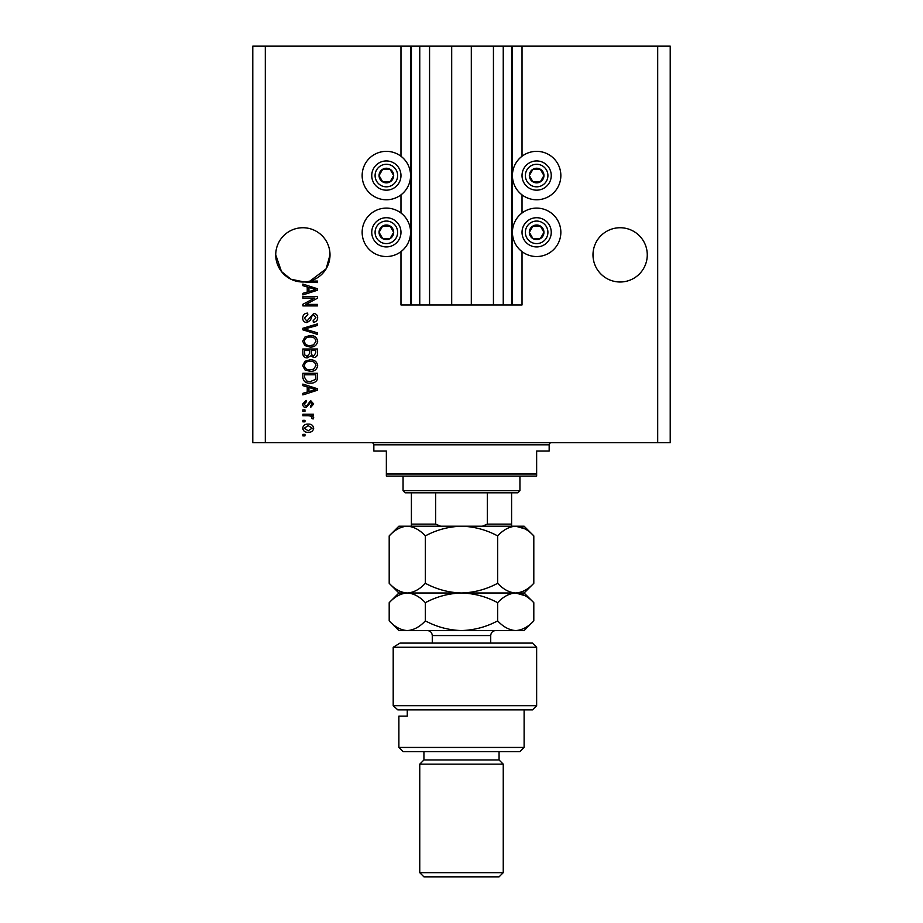 <?xml version="1.0" encoding="UTF-8"?>
<svg xmlns="http://www.w3.org/2000/svg" width="923" height="923" viewBox="0 0 923 923"><rect width="100%" height="100%" fill="white"/><g stroke="black" fill="none" stroke-linecap="round" stroke-linejoin="round"><path stroke-width="1.38" d="M429.564 46.15L429.564 304.959L451.693 304.959L451.693 46.15L400.974 46.15L400.974 156.252M400.974 194.857L400.974 213.017M400.974 251.633L400.974 304.959L411.404 304.959L411.404 46.15M419.757 46.15L419.757 304.959L411.404 304.959M429.564 304.959L419.757 304.959M451.693 304.959L471.307 304.959L471.307 46.15L451.693 46.15M503.243 46.15L503.243 304.959L511.596 304.959L511.596 46.15L493.436 46.15L493.436 304.959L471.307 304.959M493.436 46.15L471.307 46.15M503.243 304.959L493.436 304.959M511.596 46.15L512.427 46.15L512.427 304.959L511.596 304.959M522.026 251.633L522.026 304.959L512.427 304.959M657.695 46.15L657.695 442.717L670.213 442.717L670.213 46.15L522.026 46.15L522.026 156.252M522.026 194.857L522.026 213.017M522.026 46.15L512.427 46.15M647.265 254.863A27.136 27.136 0 0 0 620.129 227.739A27.136 27.136 0 0 0 592.993 254.863A27.136 27.136 0 0 0 620.129 282A27.136 27.136 0 0 0 647.265 254.863M330.007 254.863A27.136 27.136 0 0 0 302.871 227.739A27.136 27.136 0 0 0 275.735 254.863L281.492 271.57L290.941 279.231L304.186 281.965A27.136 27.136 0 0 0 330.007 254.863L326.154 268.812L309.99 281.053L317.489 281.053L317.489 282.576L304.186 281.965A27.136 27.136 0 0 1 275.735 254.863M536.644 151.349A24.206 24.206 0 0 0 512.427 175.555A24.206 24.206 0 0 0 536.644 199.772A24.206 24.206 0 0 0 560.849 175.555A24.206 24.206 0 0 0 536.644 151.349M536.644 208.113A24.206 24.206 0 0 1 560.849 232.331A24.206 24.206 0 0 1 536.644 256.536A24.206 24.206 0 0 1 512.427 232.331A24.206 24.206 0 0 1 536.644 208.113M386.356 199.772A24.206 24.206 0 0 1 362.151 175.555A24.206 24.206 0 0 1 386.356 151.349A24.206 24.206 0 0 1 410.573 175.555A24.206 24.206 0 0 1 386.356 199.772M386.356 256.536A24.206 24.206 0 0 0 410.573 232.331A24.206 24.206 0 0 0 386.356 208.113A24.206 24.206 0 0 0 362.151 232.331A24.206 24.206 0 0 0 386.356 256.536M314.501 298.129L302.871 298.129L302.871 296.618L317.489 296.618L317.489 298.233L305.836 304.394L317.489 304.394L317.489 305.905L302.871 305.905L302.871 304.29L314.501 298.129M306.944 322.612C304.186 322.335 302.767 320.8 302.686 318.008C302.871 314.928 304.521 313.301 307.613 313.116L307.809 314.639L304.394 318.135L306.898 321.089L313.67 313.497C316.243 313.716 317.581 315.135 317.674 317.743C317.535 320.512 316.081 322.012 313.312 322.231L313.116 320.708L315.966 317.789L313.635 315.02L312.159 315.493L310.428 320.35L306.944 322.612M317.489 334.426L302.871 329.834L302.871 328.265L317.489 323.892L317.489 325.45L304.578 328.969L317.489 332.857L317.489 334.426M302.686 341.302L304.971 336.987L309.99 335.511C314.328 335.337 316.889 337.264 317.674 341.302C316.912 345.271 314.408 347.198 310.163 347.083L304.913 345.594L302.686 341.302M302.686 365.589L304.971 361.274L309.99 359.797C314.328 359.624 316.889 361.551 317.674 365.589C316.912 369.558 314.408 371.484 310.163 371.369L304.913 369.881L302.686 365.589M307.244 386.945L302.871 385.664L302.871 384.083L317.489 388.756L317.489 390.233L302.871 394.906L302.871 393.325L307.244 392.044L307.244 386.945M304.959 435.887L302.871 435.887L302.871 434.364L304.959 434.364L304.959 435.887M657.695 442.717L252.787 442.717L252.787 46.15L265.305 46.15L265.305 442.717M400.974 46.15L265.305 46.15M308.294 432.276C305.132 432.483 303.263 431.122 302.686 428.203C303.252 425.318 305.086 423.969 308.19 424.119C311.305 423.957 313.139 425.318 313.693 428.203C313.151 431.041 311.351 432.402 308.294 432.276M304.959 421.846L302.871 421.846L302.871 420.323L304.959 420.323L304.959 421.846M308.386 415.777L302.871 415.777L302.871 414.254L313.497 414.254L313.497 415.777L311.801 415.777L313.693 417.565L313.116 418.996L311.605 418.431L311.789 417.404L310.555 416.042L308.386 415.777M304.959 411.404L302.871 411.404L302.871 409.893L304.959 409.893L304.959 411.404M306.113 407.608C303.909 407.447 302.767 406.247 302.686 404.02L306.101 400.397L306.286 401.92L304.198 404.124L305.848 406.097L306.817 405.751L310.659 400.594L313.693 403.962L310.659 407.424L310.463 405.901L312.17 404.009L310.878 402.105L306.113 407.608M310.255 383.137C305.928 383.403 303.471 381.545 302.871 377.576L302.871 373.273L317.489 373.273L317.212 379.711C315.689 382.237 313.37 383.368 310.255 383.137M307.163 357.905C304.325 357.778 302.894 356.301 302.871 353.474L302.871 348.986L317.489 348.986L317.489 353.509C317.466 355.966 316.243 357.305 313.808 357.524L310.751 355.886L307.163 357.905M307.244 286.949L302.871 285.668L302.871 284.088L317.489 288.761L317.489 290.237L302.871 294.91L302.871 293.329L307.244 292.049L307.244 286.949M312.17 428.157L308.19 425.641L304.198 428.237L308.19 430.764L312.17 428.157M313.197 388.814L308.951 387.441L308.951 391.548L315.966 389.494L313.197 388.814M315.781 374.784L304.578 374.784L304.578 377.392L306.713 381.037L310.278 381.614L315.481 379.422L315.781 374.784M315.966 365.6C315.331 362.508 313.335 361.078 309.966 361.32C306.817 361.216 304.959 362.635 304.394 365.577C305.005 368.589 306.944 370.019 310.209 369.858L313.508 369.223L315.966 365.6M315.781 350.498L311.409 350.498L311.547 354.674L313.566 356.001L315.781 352.99L315.781 350.498M309.701 350.498L304.578 350.498L304.763 354.986L307.151 356.382L309.701 353.301L309.701 350.498M315.966 341.314C315.331 338.222 313.335 336.791 309.966 337.033C306.817 336.93 304.959 338.349 304.394 341.291C305.005 344.302 306.944 345.733 310.209 345.571L313.508 344.937L315.966 341.314M313.197 288.818L308.951 287.445L308.951 291.553L315.966 289.499L313.197 288.818M392.69 179.212A7.303 7.303 0 0 0 382.71 169.232A7.303 7.303 0 0 0 382.71 181.877A7.303 7.303 0 0 0 392.69 179.212M391.837 178.716L393.671 175.555L390.014 169.232L382.71 169.232L379.053 175.555L382.71 181.877L390.014 181.877L391.837 178.716M373.711 168.251A14.606 14.606 0 0 1 393.671 162.898A14.606 14.606 0 0 1 399.013 182.858A14.606 14.606 0 0 1 379.053 188.211A14.606 14.606 0 0 1 373.711 168.251A14.606 14.606 0 0 0 379.053 188.211A14.606 14.606 0 0 0 399.013 182.858M393.671 175.555L390.014 169.232L382.71 169.232L379.053 175.555L382.71 181.877L390.014 181.877L393.671 175.555M542.966 179.212A7.303 7.303 0 0 0 532.986 169.232A7.303 7.303 0 0 0 532.986 181.877A7.303 7.303 0 0 0 542.966 179.212M542.113 178.716L543.947 175.555L540.29 169.232L532.986 169.232L529.329 175.555L532.986 181.877L540.29 181.877L542.113 178.716M523.987 168.251A14.606 14.606 0 0 1 543.947 162.898A14.606 14.606 0 0 1 549.289 182.858A14.606 14.606 0 0 1 529.329 188.211A14.606 14.606 0 0 1 523.987 168.251A14.606 14.606 0 0 0 529.329 188.211A14.606 14.606 0 0 0 549.289 182.858M543.947 175.555L540.29 169.232L532.986 169.232L529.329 175.555L532.986 181.877L540.29 181.877L543.947 175.555M542.966 235.976A7.303 7.303 0 0 0 532.986 225.997A7.303 7.303 0 0 0 532.986 238.653A7.303 7.303 0 0 0 542.966 235.976M542.113 235.492L543.947 232.331L540.29 225.997L532.986 225.997L529.329 232.331L532.986 238.653L540.29 238.653L542.113 235.492M523.987 225.027A14.606 14.606 0 0 1 543.947 219.674A14.606 14.606 0 0 1 549.289 239.634A14.606 14.606 0 0 1 529.329 244.976A14.606 14.606 0 0 1 523.987 225.027A14.606 14.606 0 0 0 529.329 244.976A14.606 14.606 0 0 0 549.289 239.634M540.29 238.653L543.947 232.331L540.29 225.997L532.986 225.997L529.329 232.331L532.986 238.653M392.69 235.976A7.303 7.303 0 0 0 382.71 225.997A7.303 7.303 0 0 0 382.71 238.653A7.303 7.303 0 0 0 392.69 235.976M391.837 235.492L393.671 232.331L390.014 225.997L382.71 225.997L379.053 232.331L382.71 238.653L390.014 238.653L391.837 235.492M373.711 225.027A14.606 14.606 0 0 1 393.671 219.674A14.606 14.606 0 0 1 399.013 239.634A14.606 14.606 0 0 1 379.053 244.976A14.606 14.606 0 0 1 373.711 225.027A14.606 14.606 0 0 0 379.053 244.976A14.606 14.606 0 0 0 399.013 239.634M390.014 238.653L393.671 232.331L390.014 225.997L382.71 225.997L379.053 232.331L382.71 238.653M371.75 442.717A2.088 2.088 0 0 1 373.838 444.805L373.838 451.059L386.356 451.059L386.356 474.018L536.644 474.018L536.644 451.059L549.162 451.059L549.162 444.805L373.838 444.805M551.25 442.717A2.088 2.088 0 0 0 549.162 444.805M536.644 474.018L536.644 476.106L386.356 476.106L386.356 474.018M519.937 490.724L517.849 492.813L405.151 492.813L403.063 490.724L519.937 490.724L519.937 476.106M403.063 490.724L403.063 476.106M511.596 492.813L511.596 525.533M482.371 526.202L487.321 524.114L511.596 524.114M487.321 492.813L487.321 524.114M435.679 492.813L435.679 524.114L440.629 526.202M411.404 492.813L411.404 526.202L411.404 524.114L435.679 524.114M532.467 643.089L536.644 647.265L393.198 647.265L400.04 643.089L532.467 643.089M524.114 747.445L519.937 751.622L403.063 751.622L398.886 747.445L524.114 747.445L524.114 709.879M499.066 759.964L423.934 759.964L419.757 764.14L503.243 764.14L499.066 759.964L499.066 751.622M503.243 872.673L499.066 876.85L423.934 876.85L419.757 872.673L503.243 872.673L503.243 764.14M419.757 872.673L419.757 764.14M423.934 759.964L423.934 751.622M407.274 709.879L407.274 716.133L398.886 716.133L407.274 716.133M398.886 747.445L398.886 716.133M397.813 709.879L393.198 705.703L536.644 705.703L532.467 709.879L397.813 709.879L393.198 705.703L393.198 647.265L400.04 643.089M497.647 535.894C503.277 529.837 509.3 526.606 515.726 526.202C522.072 526.572 528.106 529.802 533.806 535.894L533.806 583.301C528.175 589.359 522.153 592.589 515.726 592.993C509.381 592.624 503.358 589.393 497.647 583.301L497.647 535.894C486.248 529.802 474.203 526.572 461.5 526.202C448.659 526.606 436.602 529.837 425.353 535.894L425.353 583.301C419.677 589.382 413.654 592.612 407.274 592.993C400.894 592.612 394.859 589.382 389.194 583.301L389.194 535.894C394.871 529.814 400.894 526.583 407.274 526.202C413.654 526.583 419.688 529.814 425.353 535.894M497.647 583.301C486.398 589.359 474.341 592.589 461.5 592.993C448.797 592.624 436.752 589.393 425.353 583.301M524.991 528.891L515.726 526.202L398.886 526.202L389.194 535.894M533.806 583.301L524.114 592.993L515.726 592.993L520.734 592.197M524.991 595.681L515.726 592.993L398.886 592.993L389.194 583.301M533.806 535.894L524.114 526.202L515.726 526.202M515.726 592.993C522.072 593.362 528.106 596.593 533.806 602.684L533.806 620.879C528.175 626.925 522.153 630.155 515.726 630.559L398.886 630.559L389.194 620.879L389.194 602.684C394.871 596.604 400.894 593.374 407.274 592.993C413.666 593.385 419.688 596.616 425.353 602.684C436.602 596.627 448.659 593.397 461.5 592.993C474.203 593.362 486.248 596.593 497.647 602.684C503.277 596.627 509.3 593.397 515.726 592.993M533.806 620.879L524.114 630.559L515.726 630.559C509.381 630.19 503.358 626.959 497.647 620.879C486.398 626.925 474.341 630.155 461.5 630.559C448.797 630.19 436.752 626.959 425.353 620.879C419.677 626.948 413.654 630.178 407.274 630.559C400.882 630.178 394.859 626.948 389.194 620.879M425.353 620.879L425.353 602.684M497.647 620.879L497.647 602.684M410.573 46.15L410.573 304.959M396.117 181.196A11.272 11.272 0 0 0 391.998 165.794A11.272 11.272 0 0 0 376.596 169.924A11.272 11.272 0 0 0 380.726 185.315A11.272 11.272 0 0 0 396.117 181.196M546.404 181.196A11.272 11.272 0 0 0 542.274 165.794A11.272 11.272 0 0 0 526.883 169.924A11.272 11.272 0 0 0 531.002 185.315A11.272 11.272 0 0 0 546.404 181.196M546.404 237.961A11.272 11.272 0 0 0 542.274 222.57A11.272 11.272 0 0 0 526.883 226.689A11.272 11.272 0 0 0 531.002 242.091A11.272 11.272 0 0 0 546.404 237.961M396.117 237.961A11.272 11.272 0 0 0 391.998 222.57A11.272 11.272 0 0 0 376.596 226.689A11.272 11.272 0 0 0 380.726 242.091A11.272 11.272 0 0 0 396.117 237.961M490.724 643.089L490.724 635.566L432.276 635.566C431.987 632.532 430.314 630.859 427.268 630.559M536.644 705.703L536.644 647.265M524.114 592.993L533.806 602.684M398.886 592.993L389.194 602.684M432.276 643.089L432.276 635.566M490.724 635.566C491.013 632.532 492.686 630.859 495.732 630.559"/></g></svg>
